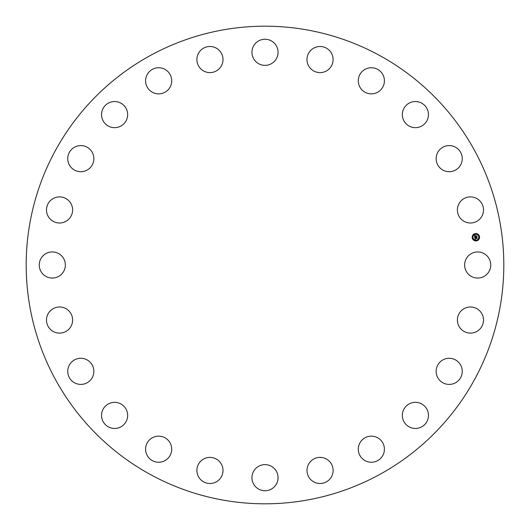 <?xml version="1.0" encoding="UTF-8"?>
<svg xmlns="http://www.w3.org/2000/svg" width="530" height="530" viewBox="0 0 530 530"><rect width="100%" height="100%" fill="white"/><g stroke="black" fill="none" stroke-linecap="round" stroke-linejoin="round"><path stroke-width="0.79" d="M466.234 258.739A13.058 13.058 0 0 1 483.956 253.539A13.058 13.058 0 0 1 489.157 271.261A13.058 13.058 0 0 1 471.428 276.461A13.058 13.058 0 0 1 466.234 258.739M379.493 55.425A238.811 238.811 0 0 1 474.575 379.493A238.811 238.811 0 0 1 150.507 474.575A238.811 238.811 0 0 1 55.425 150.507A238.811 238.811 0 0 1 379.493 55.425M69.006 218.963A13.058 13.058 0 0 1 50.542 219.4A13.058 13.058 0 0 1 50.105 200.936A13.058 13.058 0 0 1 68.569 200.499A13.058 13.058 0 0 1 69.006 218.963M442.404 360.195A13.058 13.058 0 0 1 460.351 364.554A13.058 13.058 0 0 1 455.992 382.501A13.058 13.058 0 0 1 438.045 378.142A13.058 13.058 0 0 1 442.404 360.195M87.596 169.805A13.058 13.058 0 0 1 69.649 165.446A13.058 13.058 0 0 1 74.008 147.499A13.058 13.058 0 0 1 91.955 151.858A13.058 13.058 0 0 1 87.596 169.805M411.717 402.866A13.058 13.058 0 0 1 427.929 411.717A13.058 13.058 0 0 1 419.071 427.929A13.058 13.058 0 0 1 402.866 419.071A13.058 13.058 0 0 1 411.717 402.866M118.283 127.134A13.058 13.058 0 0 1 102.071 118.283A13.058 13.058 0 0 1 110.929 102.071A13.058 13.058 0 0 1 127.134 110.929A13.058 13.058 0 0 1 118.283 127.134M371.04 436.144A13.058 13.058 0 0 1 384.402 448.89A13.058 13.058 0 0 1 371.656 462.253A13.058 13.058 0 0 1 358.293 449.506A13.058 13.058 0 0 1 371.04 436.144M158.96 93.856A13.058 13.058 0 0 1 145.598 81.11A13.058 13.058 0 0 1 158.344 67.747A13.058 13.058 0 0 1 171.707 80.494A13.058 13.058 0 0 1 158.96 93.856M323.128 457.754A13.058 13.058 0 0 1 332.741 473.528A13.058 13.058 0 0 1 316.966 483.135A13.058 13.058 0 0 1 307.36 467.361A13.058 13.058 0 0 1 323.128 457.754M206.872 72.246A13.058 13.058 0 0 1 197.259 56.471A13.058 13.058 0 0 1 213.034 46.865A13.058 13.058 0 0 1 222.64 62.639A13.058 13.058 0 0 1 206.872 72.246M271.261 466.234A13.058 13.058 0 0 1 276.461 483.956A13.058 13.058 0 0 1 258.739 489.157A13.058 13.058 0 0 1 253.539 471.428A13.058 13.058 0 0 1 271.261 466.234M258.739 63.766A13.058 13.058 0 0 1 253.539 46.044A13.058 13.058 0 0 1 271.261 40.843A13.058 13.058 0 0 1 276.461 58.572A13.058 13.058 0 0 1 258.739 63.766M218.963 460.994A13.058 13.058 0 0 1 219.4 479.458A13.058 13.058 0 0 1 200.936 479.895A13.058 13.058 0 0 1 200.499 461.431A13.058 13.058 0 0 1 218.963 460.994M311.037 69.006A13.058 13.058 0 0 1 310.6 50.542A13.058 13.058 0 0 1 329.064 50.105A13.058 13.058 0 0 1 329.501 68.569A13.058 13.058 0 0 1 311.037 69.006M169.805 442.404A13.058 13.058 0 0 1 165.446 460.351A13.058 13.058 0 0 1 147.499 455.992A13.058 13.058 0 0 1 151.858 438.045A13.058 13.058 0 0 1 169.805 442.404M360.195 87.596A13.058 13.058 0 0 1 364.554 69.649A13.058 13.058 0 0 1 382.501 74.008A13.058 13.058 0 0 1 378.142 91.955A13.058 13.058 0 0 1 360.195 87.596M127.134 411.717A13.058 13.058 0 0 1 118.283 427.929A13.058 13.058 0 0 1 102.071 419.071A13.058 13.058 0 0 1 110.929 402.866A13.058 13.058 0 0 1 127.134 411.717M402.866 118.283A13.058 13.058 0 0 1 411.717 102.071A13.058 13.058 0 0 1 427.929 110.929A13.058 13.058 0 0 1 419.071 127.134A13.058 13.058 0 0 1 402.866 118.283M93.856 371.04A13.058 13.058 0 0 1 81.11 384.402A13.058 13.058 0 0 1 67.747 371.656A13.058 13.058 0 0 1 80.494 358.293A13.058 13.058 0 0 1 93.856 371.04M436.144 158.96A13.058 13.058 0 0 1 448.89 145.598A13.058 13.058 0 0 1 462.253 158.344A13.058 13.058 0 0 1 449.506 171.707A13.058 13.058 0 0 1 436.144 158.96M72.246 323.128A13.058 13.058 0 0 1 56.471 332.741A13.058 13.058 0 0 1 46.865 316.966A13.058 13.058 0 0 1 62.639 307.36A13.058 13.058 0 0 1 72.246 323.128M457.754 206.872A13.058 13.058 0 0 1 473.528 197.259A13.058 13.058 0 0 1 483.135 213.034A13.058 13.058 0 0 1 467.361 222.64A13.058 13.058 0 0 1 457.754 206.872M63.766 271.261A13.058 13.058 0 0 1 46.044 276.461A13.058 13.058 0 0 1 40.843 258.739A13.058 13.058 0 0 1 58.572 253.539A13.058 13.058 0 0 1 63.766 271.261M460.994 311.037A13.058 13.058 0 0 1 479.458 310.6A13.058 13.058 0 0 1 479.895 329.064A13.058 13.058 0 0 1 461.431 329.501A13.058 13.058 0 0 1 460.994 311.037M476.357 240.898A3.697 3.697 0 0 1 472.21 237.718A3.697 3.697 0 0 1 475.39 233.578A3.697 3.697 0 0 1 479.537 236.758A3.697 3.697 0 0 1 476.357 240.898M475.496 234.353A2.908 2.908 0 0 1 478.756 236.857A2.908 2.908 0 0 1 476.251 240.123A2.908 2.908 0 0 1 472.985 237.619A2.908 2.908 0 0 1 475.496 234.353M474.781 237.38L475.264 237.546L475.026 238.156L476.914 237.738L477.007 238.467L475.198 238.473L475.556 238.911L475.079 238.493L475.509 238.997L475.046 239.295L474.781 237.38M474.867 237.268L475.357 237.48L474.867 237.268M475.112 237.712L477.02 237.526L477.126 238.341L476.987 237.619L475.105 238.083L475.112 237.712M474.761 237.235L474.542 235.572L475.052 235.77L474.82 236.678L475.569 236.579L474.893 236.572L474.913 235.936L474.933 236.526L475.549 236.446L475.218 235.982L475.887 235.896L475.701 236.565L476.689 236.228L476.795 237.009L474.761 237.235M474.622 235.439L475.152 235.665L474.622 235.439M475.258 235.857L475.947 235.764L475.258 235.857M475.774 236.082L476.815 235.989L476.94 236.917L476.788 236.089L475.781 236.453L475.774 236.082M472.568 237.447L472.627 237.89L472.568 237.447M475.41 233.743L475.47 234.187L475.41 233.743M473.224 235.009L473.283 235.452L473.224 235.009M479.12 236.585L479.18 237.029L479.12 236.585M477.855 234.399L477.914 234.843L477.855 234.399M476.331 240.733L476.278 240.289L476.331 240.733M473.893 240.077L473.833 239.633L473.893 240.077M478.524 239.467L478.464 239.023L478.524 239.467"/></g></svg>
